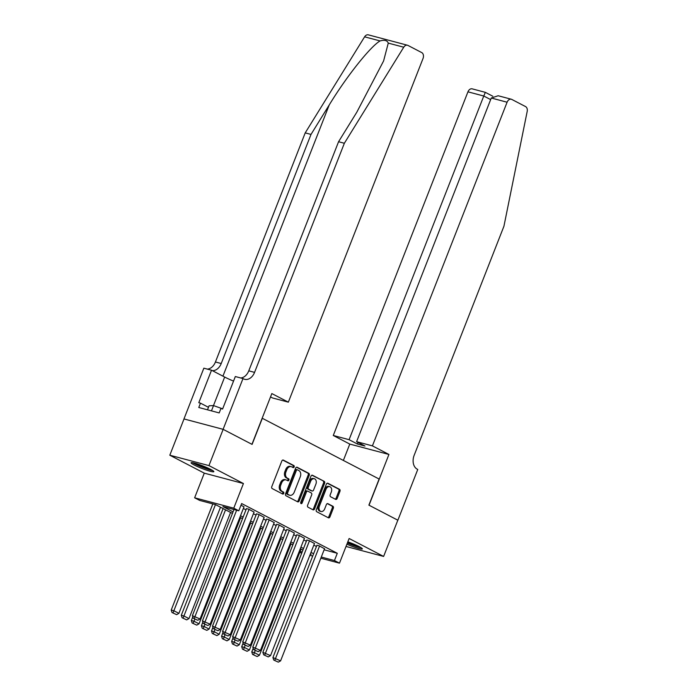 <?xml version="1.0" encoding="UTF-8"?>
<svg xmlns="http://www.w3.org/2000/svg" width="697" height="697" viewBox="0 0 697 697"><rect width="100%" height="100%" fill="white"/><g stroke="black" fill="none" stroke-linecap="round" stroke-linejoin="round"><path stroke-width="1.05" d="M294.169 466.929A1.08 0.767 104.9 0 0 293.873 465.57L283.365 460.116A1.542 1.098 104.9 0 0 283.209 460.046A1.542 1.098 104.9 0 0 281.823 461.022L271.786 486.645A1.542 1.098 104.9 0 0 272.213 488.58L282.712 494.042A1.08 0.767 104.9 0 0 283.496 492.047L282.137 491.341A4.923 3.52 104.9 0 1 280.76 485.138L281.597 483.004A4.923 3.52 104.9 0 1 286.023 479.893A4.923 3.52 104.9 0 1 286.545 480.094L287.905 480.799A1.08 0.767 104.9 0 0 288.68 478.813L287.321 478.107A4.923 3.52 104.9 0 1 285.944 471.904L286.781 469.769A4.923 3.52 104.9 0 1 291.207 466.659A4.923 3.52 104.9 0 1 291.729 466.859L293.088 467.565A1.08 0.767 104.9 0 0 294.169 466.929M292.557 467.286A1.08 0.767 104.9 0 0 292.81 465.291L282.747 460.064M282.18 493.764A1.08 0.767 104.9 0 0 282.433 491.768L281.074 491.063L282.137 491.341M287.364 480.529A1.08 0.767 104.9 0 0 287.626 478.525L286.267 477.82L287.321 478.107M346.897 544.218A12.224 1.35 -158.6 0 0 362.344 548.896A12.224 1.35 -158.6 0 0 359.216 546.631A12.224 1.35 -158.6 0 0 347.838 541.839M210.712 469.403A12.224 1.35 -158.6 0 0 198.462 464.315A12.224 1.35 -158.6 0 0 191.083 462.756A12.224 1.35 -158.6 0 0 194.21 465.021A12.224 1.35 -158.6 0 0 206.46 470.118A12.224 1.35 -158.6 0 0 213.84 471.677A12.224 1.35 -158.6 0 0 210.712 469.403M335.614 499.366A1.542 1.098 104.9 0 0 335.78 499.427A1.542 1.098 104.9 0 0 337.165 498.451L339.979 491.263A1.542 1.098 104.9 0 0 339.552 489.329L327.886 483.265A1.542 1.098 104.9 0 0 327.729 483.204A1.542 1.098 104.9 0 0 326.344 484.171L316.299 509.795A1.542 1.098 104.9 0 0 316.734 511.729L328.392 517.793A1.542 1.098 104.9 0 0 328.557 517.854A1.542 1.098 104.9 0 0 329.942 516.886L333.34 508.2A1.542 1.098 104.9 0 0 332.913 506.266L327.921 503.67A1.542 1.098 104.9 0 0 327.756 503.609A1.542 1.098 104.9 0 0 326.379 504.576L324.689 508.888A4.112 2.945 104.9 0 1 320.986 511.485A4.112 2.945 104.9 0 1 319.4 506.135L326.013 489.268A4.112 2.945 104.9 0 1 329.707 486.672A4.112 2.945 104.9 0 1 331.302 492.021L330.195 494.826A1.542 1.098 104.9 0 0 330.631 496.769L335.614 499.366M324.131 549.794L337.287 553.287L334.447 560.536L339.483 563.159L320.829 558.21M223.101 429.326L251.948 444.32L271.83 393.57L288.349 402.16L423.027 58.496A4.705 3.363 104.9 0 0 421.711 52.571L407.963 45.427A4.705 3.363 104.9 0 0 407.466 45.235A4.705 3.363 104.9 0 0 403.737 47.213L344.353 143.268L254.571 372.372A10.969 7.85 -75.1 0 1 244.708 379.307A10.969 7.85 -75.1 0 1 243.541 378.863L242.992 378.567L223.101 429.326L183.964 418.941L223.153 429.352L252.096 444.398L262.325 418.296L379.116 479.031L368.879 505.133L397.83 520.189L383.62 556.433L349.136 538.502L339.483 563.159M223.153 429.352L208.943 465.596L169.807 455.211L204.291 473.15L194.629 497.797L233.765 508.183L238.801 510.796L222.935 506.588L233.059 511.859M204.291 473.15L243.427 483.535L208.943 465.596M243.427 483.535L233.765 508.183M337.287 553.287L241.641 503.548L238.801 510.796M309.25 475.284A1.542 1.098 104.9 0 0 308.815 473.341L297.157 467.278A1.542 1.098 104.9 0 0 296.992 467.217A1.542 1.098 104.9 0 0 295.606 468.192L285.57 493.807A1.542 1.098 104.9 0 0 285.997 495.75L297.663 501.814A1.542 1.098 104.9 0 0 297.819 501.875A1.542 1.098 104.9 0 0 299.205 500.899L309.25 475.284L308.187 475.006A1.542 1.098 104.9 0 0 307.76 473.063L296.539 467.225M312.526 475.276L324.183 481.339A1.542 1.098 104.9 0 1 324.61 483.274L314.574 508.897A1.542 1.098 104.9 0 1 313.188 509.864A1.542 1.098 104.9 0 1 313.023 509.803L308.039 507.207A1.542 1.098 104.9 0 1 307.604 505.273L311.681 494.879A1.542 1.098 104.9 0 0 311.245 492.945L307.935 491.219A1.542 1.098 104.9 0 0 307.778 491.158A1.542 1.098 104.9 0 0 306.392 492.134L302.149 502.946A1.08 0.767 104.9 0 1 300.764 502.232L310.975 476.182A1.542 1.098 104.9 0 1 312.361 475.206A1.542 1.098 104.9 0 1 312.526 475.276L312.186 475.18M346.026 546.457L383.62 556.433M184.008 418.967L169.807 455.211M243.994 506.867L241.005 505.168M254.065 512.103L248.568 509.106L246.433 508.671M264.128 517.34L258.639 514.342L256.496 513.898M274.2 522.576L268.702 519.579L266.568 519.134M284.263 527.812L278.774 524.815L276.631 524.371M294.334 533.048L288.846 530.051L286.702 529.607M304.397 538.276L298.908 535.287L296.765 534.843M314.469 543.512L308.98 540.524L306.837 540.079M243.358 508.488L245.971 509.838M253.429 513.724L256.034 515.074M263.492 518.96L266.106 520.311M273.564 524.188L276.169 525.547M283.635 529.424L286.24 530.783M293.698 534.66L296.312 536.019M303.77 539.896L306.375 541.255M313.833 545.132L316.447 546.492M324.541 548.748L319.043 545.751L316.908 545.315M301.723 553.139L299.727 552.451M232.45 513.419L215.53 504.628L199.664 500.411L194.629 497.797M312.7 556.049L309.851 555.291M321.282 557.042L334.447 560.536M240.517 515.736L243.131 517.096M250.589 520.973L253.194 522.323M260.652 526.209L263.266 527.559M270.724 531.445L273.329 532.796M280.786 536.681L283.4 538.032M290.858 541.909L293.463 543.268M300.93 547.145L303.535 548.504M310.993 552.381L313.606 553.74M310.304 554.132L311.176 554.359L310.383 553.949M302.925 550.072L300.311 548.713M292.853 544.836L290.248 543.477M282.782 539.6L280.177 538.241M272.719 534.364L270.105 533.005M262.647 529.128L260.042 527.777M252.584 523.891L249.97 522.541M242.512 518.655L239.907 517.305M300.128 551.432L302.176 551.972M291.207 466.659L290.152 466.371A4.923 3.52 104.9 0 0 285.726 469.49L286.781 469.769M286.267 477.82A4.923 3.52 104.9 0 1 284.89 471.625L285.726 469.49M286.023 479.893L284.96 479.614A4.923 3.52 104.9 0 0 280.534 482.725L281.597 483.004M281.074 491.063A4.923 3.52 104.9 0 1 279.697 484.859L280.534 482.725M297.218 501.587A1.542 1.098 104.9 0 0 298.15 500.62L308.187 475.006M297.462 469.839A1.08 0.767 104.9 0 0 296.382 470.475L287.565 492.962A1.08 0.767 104.9 0 0 287.87 494.321L289.299 495.062A4.923 3.52 104.9 0 0 289.821 495.271A4.923 3.52 104.9 0 0 294.247 492.152L300.268 476.783A4.923 3.52 104.9 0 0 298.891 470.588L297.462 469.839M297.227 469.778L296.399 469.56A1.08 0.767 104.9 0 0 295.319 470.196L296.382 470.475M289.821 495.271L288.767 494.992A4.923 3.52 104.9 0 1 288.244 494.783L286.807 494.042A1.08 0.767 104.9 0 1 286.511 492.683L295.319 470.196M311.899 475.223L324.183 481.339M312.587 509.577A1.542 1.098 104.9 0 0 313.519 508.61L323.556 482.995A1.542 1.098 104.9 0 0 323.129 481.052M306.88 490.941A1.542 1.098 104.9 0 0 306.715 490.88A1.542 1.098 104.9 0 0 305.33 491.847L301.095 502.668L302.149 502.946M300.738 503.182A1.08 0.767 104.9 0 0 301.095 502.668M315.907 484.101A4.112 2.945 104.9 0 0 314.312 478.743A4.112 2.945 104.9 0 0 310.618 481.348L308.283 487.29A1.542 1.098 104.9 0 0 308.719 489.233L312.029 490.949A1.542 1.098 104.9 0 0 312.195 491.01A1.542 1.098 104.9 0 0 313.572 490.043L315.907 484.101M314.312 478.743L313.258 478.464A4.112 2.945 104.9 0 0 309.555 481.069L310.618 481.348M311.306 490.758A1.542 1.098 104.9 0 1 311.132 490.732A1.542 1.098 104.9 0 1 310.967 490.671L307.656 488.946A1.542 1.098 104.9 0 1 307.229 487.011L309.555 481.069M329.707 486.672L328.653 486.384A4.112 2.945 104.9 0 0 324.95 488.989L326.013 489.268M320.986 511.485L319.932 511.206A4.112 2.945 104.9 0 1 318.346 505.856L324.95 488.989M327.956 517.566A1.542 1.098 104.9 0 0 328.879 516.608L332.286 507.921A1.542 1.098 104.9 0 0 331.85 505.987L327.302 503.617M335.179 499.13A1.542 1.098 104.9 0 0 336.102 498.172L338.925 490.984A1.542 1.098 104.9 0 0 338.489 489.05L327.268 483.213M212.82 503.905L171.218 610.049L173.867 610.755L215.46 504.611M220.505 507.216L178.902 613.369L176.611 614.649L172.028 612.541L176.611 614.649M173.091 612.82L173.867 610.755L178.902 613.369M172.028 612.541L171.218 610.049M244.037 506.754L200.056 618.988L192.381 615.669L193.191 618.152L197.765 620.269L193.191 618.152M233.974 509.516L192.381 615.669M236.623 510.221L194.245 618.431M197.765 620.269L200.056 618.988M211.879 470.039A10.577 1.167 21.4 0 1 200.135 466.18A10.577 1.167 21.4 0 1 193.635 462.886M197.26 463.914A9.793 1.08 -158.6 0 0 200.623 465.448A9.793 1.08 -158.6 0 0 208.516 468.323M192.642 462.686A12.145 1.342 -158.6 0 0 199.717 466.197A12.145 1.342 -158.6 0 0 212.751 470.562M222.665 408.834L213.526 405.593L209.074 405.793L207.497 409.81M211.461 410.864L213.526 405.593M360.384 547.258A10.577 1.167 21.4 0 1 348.631 543.407A10.577 1.167 21.4 0 1 347.428 542.885M347.742 542.066A9.793 1.08 -158.6 0 0 349.119 542.667A9.793 1.08 -158.6 0 0 357.021 545.551M347.359 543.05A12.145 1.342 -158.6 0 0 348.221 543.425A12.145 1.342 -158.6 0 0 361.246 547.79M344.353 143.268L338.568 141.726L356.768 112.278L383.603 60.935L388.264 43.109C387.236 40.4 384.509 39.677 380.074 40.931C370.351 46.507 346.339 76.74 329.219 104.968L311.01 134.416L221.219 363.529A10.969 7.85 -75.1 0 1 212.306 370.63M311.01 134.416L305.216 132.883L215.434 361.987A10.969 7.85 -75.1 0 1 207.323 369.105M240.674 377.957A10.969 7.85 -75.1 0 0 248.777 370.839L338.568 141.726M380.074 40.931L364.601 36.828L305.216 132.883M242.992 378.567L235.325 376.537L222.596 409.017L220.897 408.564L219.198 412.92L198.776 407.501L200.483 403.154L198.793 402.7L211.522 370.22L203.846 368.182L183.964 418.941M288.349 402.16L272.527 397.961L270.523 396.915M233.53 381.093A17.625 1.952 21.4 0 1 224.661 377.051L211.522 370.22M364.601 36.828A4.705 3.363 -75.1 0 1 368.33 34.85L407.466 45.235M208.481 407.309L200.483 403.154M372.416 445.871L507.094 102.215L491.28 98.016L356.594 441.68L372.416 445.871L388.926 454.461L369.035 505.212L397.821 520.197M491.28 98.016L498.172 95.75L511.319 99.235A4.705 3.363 104.9 0 1 511.816 99.436L525.555 106.58A4.705 3.363 104.9 0 1 527.193 111.415L503.931 226.246L414.14 455.359A10.969 7.85 104.9 0 0 417.215 469.168L417.764 469.456L397.882 520.215M343.368 460.447L349.781 444.076L388.926 454.461M349.781 444.076L333.271 435.486L349.084 439.685L357.439 444.033L364.958 446.019L356.594 441.68M349.084 439.685L483.77 96.02L467.948 91.83A4.705 3.363 -75.1 0 1 472.174 88.85L485.321 92.344L492.823 96.247M333.271 435.486L467.948 91.83M511.319 99.235A4.705 3.363 104.9 0 0 507.094 102.215M357.439 444.033L358.066 442.438M485.321 92.405L483.77 96.02L490.653 99.601M223.11 508.566L181.29 615.285L183.93 615.991L225.54 509.829M230.568 512.452L188.965 618.605L186.683 619.886L182.1 617.777L186.683 619.886M183.154 618.056L183.93 615.991L188.965 618.605M182.1 617.777L181.29 615.285M192.781 616.897L191.361 620.522L194.001 621.227L194.864 619.023M240.639 517.679L199.037 623.841L196.746 625.122L192.163 623.013L196.746 625.122M193.226 623.292L194.001 621.227L199.037 623.841M192.163 623.013L191.361 620.522M202.844 622.133L201.424 625.758L204.073 626.455L204.935 624.259M250.702 522.916L209.1 629.077L206.817 630.358L202.235 628.25L206.817 630.358M203.289 628.528L204.073 626.455L209.1 629.077M202.235 628.25L201.424 625.758M212.916 627.37L211.496 630.994L214.136 631.691L214.998 629.496M260.774 528.152L219.172 634.314L216.88 635.594L212.306 633.477L216.88 635.594M213.36 633.765L214.136 631.691L219.172 634.314M212.306 633.477L211.496 630.994M254.109 511.99L210.128 624.216L202.444 620.896L203.254 623.388L207.837 625.505L203.254 623.388M246.477 508.549L202.444 620.896M249.073 509.368L204.317 623.667M207.837 625.505L210.128 624.216M264.172 517.218L220.191 629.452L212.515 626.133L213.326 628.624L217.908 630.733L213.326 628.624M256.54 513.785L212.515 626.133M259.145 514.604L214.38 628.903M217.908 630.733L220.191 629.452M274.243 522.454L230.263 634.688L222.578 631.369L223.388 633.861L227.971 635.969L223.388 633.861M266.611 519.021L222.578 631.369M269.208 519.84L224.451 634.139M227.971 635.969L230.263 634.688M284.315 527.69L240.326 639.924L232.65 636.605L233.46 639.097L238.043 641.205L233.46 639.097M276.674 524.257L232.65 636.605M279.279 525.076L234.514 639.376M238.043 641.205L240.326 639.924M222.979 632.606L221.559 636.23L224.207 636.927L225.07 634.732M270.845 533.388L229.243 639.55L226.952 640.831L222.369 638.713L226.952 640.831M223.432 639.001L224.207 636.927L229.243 639.55M222.369 638.713L221.559 636.23M294.378 532.926L250.397 645.161L242.713 641.841L243.523 644.333L248.106 646.441L243.523 644.333M286.746 529.493L242.713 641.841M289.342 530.312L244.586 644.612M248.106 646.441L250.397 645.161M233.051 637.833L231.631 641.467L234.27 642.164L235.133 639.968M280.908 538.624L239.306 644.786L237.024 646.067L232.441 643.95L237.024 646.067M233.495 644.237L234.27 642.164L239.306 644.786M232.441 643.95L231.631 641.467M304.45 538.162L260.46 650.397L252.784 647.077L253.595 649.569L258.178 651.678L253.595 649.569M296.817 534.73L252.784 647.077M299.414 535.549L254.649 649.848M258.178 651.678L260.46 650.397M243.114 643.07L241.693 646.703L244.342 647.4L245.205 645.204M290.98 543.86L249.378 650.022L247.087 651.303L242.504 649.186L247.087 651.303M243.567 649.465L244.342 647.4L249.378 650.022M242.504 649.186L241.693 646.703M314.513 543.399L270.532 655.633L262.856 652.314L263.666 654.805L268.24 656.914L263.666 654.805M306.88 539.966L262.856 652.314M309.477 540.785L264.721 655.084M268.24 656.914L270.532 655.633M253.185 648.306L251.765 651.939L254.405 652.636L255.268 650.44M301.043 549.097L259.441 655.258L257.158 656.539L252.575 654.422L257.158 656.539M253.63 654.701L254.405 652.636L259.441 655.258M252.575 654.422L251.765 651.939M324.584 548.635L280.595 660.869L272.919 657.55L273.729 660.033L278.312 662.15L273.729 660.033M316.952 545.202L272.919 657.55M319.548 546.021L274.792 660.32M278.312 662.15L280.595 660.869M292.81 465.291L293.873 465.57M282.433 491.768L283.496 492.047M287.626 478.525L288.68 478.813M284.89 471.625L285.944 471.904M279.697 484.859L280.76 485.138M298.15 500.62L299.205 500.899M307.76 473.063L308.815 473.341M286.511 492.683L287.565 492.962M286.807 494.042L287.87 494.321M288.244 494.783L289.299 495.062M323.556 482.995L324.61 483.274M313.519 508.61L314.574 508.897M305.33 491.847L306.392 492.134M307.229 487.011L308.283 487.29M307.656 488.946L308.719 489.233M310.967 490.671L312.029 490.949M318.346 505.856L319.4 506.135M331.85 505.987L332.913 506.266M332.286 507.921L333.34 508.2M328.879 516.608L329.942 516.886M338.489 489.05L339.552 489.329M338.925 490.984L339.979 491.263M336.102 498.172L337.165 498.451M329.219 104.968L222.935 376.153M221.219 363.529L215.434 361.987M248.777 370.839L254.571 372.372M403.737 47.213L388.264 43.109M213.474 405.593L224.661 377.051M296.286 469.517L297.349 469.795M306.715 490.88L307.778 491.158M311.132 490.732L312.195 491.01"/></g></svg>
